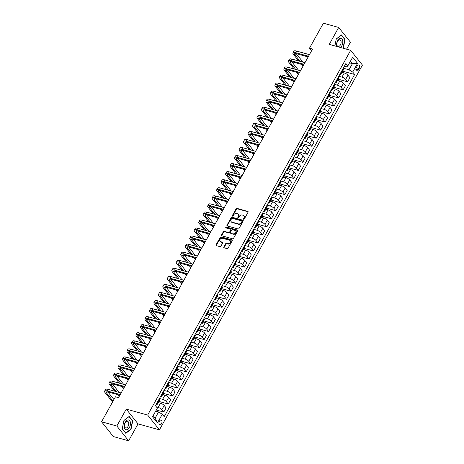 <?xml version="1.0" encoding="UTF-8"?>
<svg xmlns="http://www.w3.org/2000/svg" width="464" height="464" viewBox="0 0 464 464"><rect width="100%" height="100%" fill="white"/><g stroke="black" fill="none" stroke-linecap="round" stroke-linejoin="round"><path stroke-width="0.7" d="M243.664 219.257A0.534 0.4 -38.6 0 0 244.331 218.933L248.072 212.21A0.76 0.574 -38.6 0 0 247.822 211.41L237.023 208.406A0.76 0.574 -38.6 0 0 236.072 208.87L232.331 215.592A0.534 0.4 -38.6 0 0 233.172 215.824L233.653 214.954A2.442 1.839 -38.6 0 1 236.704 213.463L237.603 213.713A2.442 1.839 -38.6 0 1 238.38 214.217A2.442 1.839 -38.6 0 1 238.392 216.276L237.91 217.146A0.534 0.4 -38.6 0 0 238.751 217.378L239.233 216.508A2.442 1.839 -38.6 0 1 242.283 215.018L243.182 215.267A2.442 1.839 -38.6 0 1 243.965 215.772A2.442 1.839 -38.6 0 1 243.977 217.825L243.49 218.695A0.534 0.4 -38.6 0 0 243.664 219.257M161.507 423.684A2.488 1.433 105.5 0 0 161.153 420.013A2.488 1.433 105.5 0 0 159.465 421.126A2.488 1.433 105.5 0 0 159.819 424.804A2.488 1.433 105.5 0 0 161.507 423.684M223.828 246.993A0.76 0.574 -38.6 0 0 224.071 247.793L227.105 248.634A0.76 0.574 -38.6 0 0 228.056 248.17L232.209 240.706A0.76 0.574 -38.6 0 0 231.965 239.905L221.16 236.901A0.76 0.574 -38.6 0 0 220.209 237.365L216.056 244.83A0.76 0.574 -38.6 0 0 216.305 245.63L219.965 246.645A0.76 0.574 -38.6 0 0 220.916 246.181L222.697 242.985A0.76 0.574 -38.6 0 0 222.447 242.191L220.632 241.686A2.042 1.537 -38.6 0 1 219.977 241.263A2.042 1.537 -38.6 0 1 220.249 239.14A2.042 1.537 -38.6 0 1 222.517 238.299L229.622 240.277A2.042 1.537 -38.6 0 1 230.277 240.7A2.042 1.537 -38.6 0 1 230.005 242.823A2.042 1.537 -38.6 0 1 227.743 243.664L226.554 243.333A0.76 0.574 -38.6 0 0 225.603 243.797L223.828 246.993L224.147 247.393A0.76 0.574 -38.6 0 0 224.054 247.782M126.254 409.109L116.841 426.022L101.558 421.77L113.338 436.549L128.621 440.8L138.034 423.881L159.43 429.838L147.651 415.06L126.254 409.109L138.034 423.881M346.591 49.19L350.465 42.23L338.679 27.451L329.266 44.37L350.662 50.321L147.651 415.06M338.679 27.451L323.402 23.2L309.5 48.169L311.582 50.779M101.558 421.77L115.455 396.801L118.511 397.648L312.556 49.022L309.5 48.169M238.055 228.961A0.76 0.574 -38.6 0 0 239.006 228.497L243.159 221.032A0.76 0.574 -38.6 0 0 242.91 220.232L232.11 217.227A0.76 0.574 -38.6 0 0 231.159 217.691L227.006 225.156A0.76 0.574 -38.6 0 0 227.256 225.956L238.055 228.961M237.684 230.869L233.531 238.334A0.76 0.574 -38.6 0 1 232.58 238.798L221.78 235.793A0.76 0.574 -38.6 0 1 221.531 234.993L223.306 231.797A0.76 0.574 -38.6 0 1 224.263 231.333L228.642 232.551A0.76 0.574 -38.6 0 0 229.593 232.087L230.77 229.97A0.76 0.574 -38.6 0 0 230.527 229.17L225.962 227.899A0.534 0.4 -38.6 0 1 226.455 227.012L237.435 230.069A0.76 0.574 -38.6 0 1 237.684 230.869M357.164 66.027L356.375 67.448A2.407 1.392 105.5 0 0 356.717 71.004A2.407 1.392 105.5 0 0 358.353 69.925L359.142 68.504A2.407 1.392 105.5 0 0 358.8 64.948A2.407 1.392 105.5 0 0 357.164 66.027M159.43 429.838L362.442 65.099L350.662 50.321M344.392 66.201L346.654 66.828L347.826 65.911L345.895 63.498L155.44 405.681L157.366 408.094L152.523 416.794L157.429 422.948L155.144 418.093L158.549 411.968L155.66 411.162M347.826 65.911L352.663 57.211L357.57 63.365L352.727 72.059L349.009 69.786L343.285 68.191M342.676 71.149L354.653 74.478L352.727 72.059M354.653 74.478L164.198 416.66L162.267 414.248L157.429 422.948M116.841 426.022L128.621 440.8M349.525 62.86L352.414 63.661L350.448 61.196M349.009 69.786L352.414 63.661L357.57 63.365M156.304 410.002L163.78 412.084L161.855 409.666A3.109 0.98 -150.9 0 0 158.137 407.386L156.42 406.911M163.78 412.084L166.112 407.891L164.186 405.478A3.109 0.98 -150.9 0 0 160.469 403.199L158.207 402.572M158.856 401.406L168.264 404.028L166.338 401.609A3.109 0.98 -150.9 0 0 162.62 399.33L159.459 398.454M168.264 404.028L170.595 399.84L168.67 397.422A3.109 0.98 -150.9 0 0 164.952 395.142L162.69 394.516M163.34 393.356L172.747 395.972L170.822 393.553A3.109 0.98 -150.9 0 0 167.104 391.28L163.943 390.398M172.747 395.972L175.079 391.784L173.153 389.366A3.109 0.98 -150.9 0 0 169.435 387.086L167.173 386.46M167.823 385.3L177.231 387.916L175.305 385.503A3.109 0.98 -150.9 0 0 171.587 383.223L168.426 382.342M177.231 387.916L179.562 383.728L177.637 381.309A3.109 0.98 -150.9 0 0 173.919 379.036L171.657 378.404M172.306 377.244L181.714 379.859L179.788 377.447A3.109 0.98 -150.9 0 0 176.071 375.167L172.91 374.291M181.714 379.859L184.046 375.672L182.12 373.259A3.109 0.98 -150.9 0 0 178.402 370.98L176.14 370.353M176.79 369.187L186.197 371.803L184.272 369.39A3.109 0.98 -150.9 0 0 180.554 367.111L177.393 366.235M186.197 371.803L188.529 367.616L186.603 365.203A3.109 0.98 -150.9 0 0 182.886 362.923L180.624 362.297M181.273 361.131L190.681 363.753L188.755 361.334A3.109 0.98 -150.9 0 0 185.037 359.055L181.876 358.179M190.681 363.753L193.012 359.559L191.087 357.147A3.109 0.98 -150.9 0 0 187.369 354.867L185.107 354.241M185.757 353.081L195.164 355.697L193.239 353.278A3.109 0.98 -150.9 0 0 189.521 351.004L186.36 350.123M195.164 355.697L197.496 351.509L195.57 349.09A3.109 0.98 -150.9 0 0 191.852 346.811L189.59 346.185M190.24 345.025L199.648 347.64L197.722 345.222A3.109 0.98 -150.9 0 0 194.004 342.948L190.843 342.067M199.648 347.64L201.979 343.453L200.054 341.034A3.109 0.98 -150.9 0 0 196.336 338.761L194.074 338.128M194.723 336.968L204.131 339.584L202.205 337.171A3.109 0.98 -150.9 0 0 198.488 334.892L195.327 334.01M204.131 339.584L206.463 335.397L204.537 332.978A3.109 0.98 -150.9 0 0 200.819 330.704L198.563 330.072M199.207 328.912L208.614 331.528L206.689 329.115A3.109 0.98 -150.9 0 0 202.971 326.836L199.81 325.96M208.614 331.528L210.946 327.34L209.02 324.928A3.109 0.98 -150.9 0 0 205.303 322.648L203.046 322.022M203.69 320.856L213.098 323.478L211.172 321.059A3.109 0.98 -150.9 0 0 207.454 318.78L204.293 317.904M213.098 323.478L215.429 319.284L213.504 316.871A3.109 0.98 -150.9 0 0 209.786 314.592L207.53 313.966M208.174 312.8L217.581 315.421L215.656 313.003A3.109 0.98 -150.9 0 0 211.938 310.723L208.777 309.848M217.581 315.421L219.913 311.234L217.987 308.815A3.109 0.98 -150.9 0 0 214.269 306.536L212.013 305.909M212.657 304.749L222.065 307.365L220.139 304.947A3.109 0.98 -150.9 0 0 216.421 302.673L213.26 301.791M222.065 307.365L224.396 303.178L222.471 300.759A3.109 0.98 -150.9 0 0 218.753 298.48L216.497 297.853M217.14 296.693L226.548 299.309L224.622 296.89A3.109 0.98 -150.9 0 0 220.905 294.617L217.744 293.735M226.548 299.309L228.88 295.121L226.954 292.703A3.109 0.98 -150.9 0 0 223.236 290.429L220.98 289.797M221.624 288.637L231.031 291.253L229.106 288.84A3.109 0.98 -150.9 0 0 225.388 286.561L222.227 285.679M231.031 291.253L233.363 287.065L231.437 284.647A3.109 0.98 -150.9 0 0 227.72 282.373L225.463 281.741M226.107 280.581L235.515 283.197L233.589 280.784A3.109 0.98 -150.9 0 0 229.871 278.504L226.71 277.629M235.515 283.197L237.846 279.009L235.921 276.596A3.109 0.98 -150.9 0 0 232.203 274.317L229.947 273.69M230.591 272.525L239.998 275.146L238.073 272.728A3.109 0.98 -150.9 0 0 234.355 270.448L231.194 269.572M239.998 275.146L242.33 270.953L240.404 268.54A3.109 0.98 -150.9 0 0 236.686 266.261L234.43 265.634M235.074 264.468L244.482 267.09L242.556 264.671A3.109 0.98 -150.9 0 0 238.838 262.392L235.677 261.516M244.482 267.09L246.813 262.902L244.888 260.484A3.109 0.98 -150.9 0 0 241.17 258.204L238.914 257.578M239.557 256.418L248.965 259.034L247.039 256.615A3.109 0.98 -150.9 0 0 243.322 254.342L240.161 253.46M248.965 259.034L251.297 254.846L249.371 252.428A3.109 0.98 -150.9 0 0 245.653 250.148L243.397 249.522M244.041 248.362L253.448 250.978L251.523 248.565A3.109 0.98 -150.9 0 0 247.805 246.285L244.644 245.404M253.448 250.978L255.78 246.79L253.854 244.371A3.109 0.98 -150.9 0 0 250.137 242.098L247.88 241.466M248.524 240.306L257.932 242.921L256.006 240.509A3.109 0.98 -150.9 0 0 252.288 238.229L249.133 237.348M257.932 242.921L260.263 238.734L258.338 236.315A3.109 0.98 -150.9 0 0 254.62 234.042L252.364 233.409M253.008 232.249L262.415 234.865L260.49 232.452A3.109 0.98 -150.9 0 0 256.772 230.173L253.617 229.297M262.415 234.865L264.747 230.678L262.821 228.265A3.109 0.98 -150.9 0 0 259.103 225.985L256.847 225.359M257.491 224.193L266.899 226.815L264.973 224.396A3.109 0.98 -150.9 0 0 261.255 222.117L258.1 221.241M266.899 226.815L269.23 222.621L267.305 220.209A3.109 0.98 -150.9 0 0 263.587 217.929L261.331 217.303M261.974 216.137L271.382 218.759L269.456 216.34A3.109 0.98 -150.9 0 0 265.739 214.061L262.583 213.185M271.382 218.759L273.714 214.571L271.788 212.152A3.109 0.98 -150.9 0 0 268.07 209.873L265.814 209.247M266.458 208.087L275.865 210.702L273.94 208.284A3.109 0.98 -150.9 0 0 270.222 206.01L267.067 205.129M275.865 210.702L278.197 206.515L276.271 204.096A3.109 0.98 -150.9 0 0 272.554 201.817L270.297 201.19M270.941 200.03L280.349 202.646L278.423 200.233A3.109 0.98 -150.9 0 0 274.705 197.954L271.55 197.072M280.349 202.646L282.68 198.459L280.755 196.04A3.109 0.98 -150.9 0 0 277.037 193.766L274.781 193.134M275.425 191.974L284.832 194.59L282.907 192.177A3.109 0.98 -150.9 0 0 279.189 189.898L276.034 189.022M284.832 194.59L287.164 190.402L285.238 187.99A3.109 0.98 -150.9 0 0 281.52 185.71L279.264 185.084M279.908 183.918L289.316 186.534L287.39 184.121A3.109 0.98 -150.9 0 0 283.672 181.842L280.517 180.966M289.316 186.534L291.647 182.346L289.722 179.933A3.109 0.98 -150.9 0 0 286.004 177.654L283.748 177.028M284.391 175.862L293.799 178.483L291.873 176.065A3.109 0.98 -150.9 0 0 288.156 173.785L285 172.91M293.799 178.483L296.131 174.29L294.205 171.877A3.109 0.98 -150.9 0 0 290.487 169.598L288.231 168.971M288.875 167.811L298.282 170.427L296.357 168.009A3.109 0.98 -150.9 0 0 292.639 165.735L289.484 164.853M298.282 170.427L300.614 166.24L298.688 163.821A3.109 0.98 -150.9 0 0 294.971 161.542L292.714 160.915M293.358 159.755L302.766 162.371L300.84 159.952A3.109 0.98 -150.9 0 0 297.122 157.679L293.967 156.797M302.766 162.371L305.097 158.183L303.172 155.765A3.109 0.98 -150.9 0 0 299.454 153.485L297.198 152.859M297.842 151.699L307.249 154.315L305.324 151.902A3.109 0.98 -150.9 0 0 301.606 149.623L298.451 148.741M307.249 154.315L309.581 150.127L307.655 147.709A3.109 0.98 -150.9 0 0 303.937 145.435L301.681 144.803M302.325 143.643L311.733 146.259L309.807 143.846A3.109 0.98 -150.9 0 0 306.089 141.566L302.934 140.691M311.733 146.259L314.064 142.071L312.139 139.658A3.109 0.98 -150.9 0 0 308.421 137.379L306.165 136.752M306.808 135.587L316.216 138.208L314.29 135.79A3.109 0.98 -150.9 0 0 310.573 133.51L307.417 132.634M316.216 138.208L318.548 134.015L316.622 131.602A3.109 0.98 -150.9 0 0 312.904 129.323L310.648 128.696M311.292 127.53L320.699 130.152L318.774 127.733A3.109 0.98 -150.9 0 0 315.056 125.454L311.901 124.578M320.699 130.152L323.031 125.964L321.105 123.546A3.109 0.98 -150.9 0 0 317.388 121.266L315.131 120.64M315.775 119.48L325.183 122.096L323.257 119.677A3.109 0.98 -150.9 0 0 319.539 117.404L316.384 116.522M325.183 122.096L327.514 117.908L325.589 115.49A3.109 0.98 -150.9 0 0 321.871 113.21L319.615 112.584M320.259 111.424L329.666 114.04L327.741 111.621A3.109 0.98 -150.9 0 0 324.023 109.347L320.868 108.466M329.666 114.04L331.998 109.852L330.072 107.433A3.109 0.98 -150.9 0 0 326.354 105.16L324.098 104.528M324.742 103.368L334.15 105.983L332.224 103.571A3.109 0.98 -150.9 0 0 328.506 101.291L325.351 100.41M334.15 105.983L336.481 101.796L334.556 99.377A3.109 0.98 -150.9 0 0 330.838 97.104L328.582 96.471M329.225 95.311L338.633 97.927L336.707 95.514A3.109 0.98 -150.9 0 0 332.99 93.235L329.834 92.359M338.633 97.927L340.965 93.74L339.039 91.327A3.109 0.98 -150.9 0 0 335.321 89.047L333.065 88.421M333.709 87.255L343.116 89.877L341.191 87.458A3.109 0.98 -150.9 0 0 337.473 85.179L334.318 84.303M343.116 89.877L345.448 85.683L343.522 83.271A3.109 0.98 -150.9 0 0 339.805 80.991L337.548 80.365M338.192 79.199L347.6 81.821L345.674 79.402A3.109 0.98 -150.9 0 0 341.956 77.123L338.801 76.247M347.6 81.821L349.931 77.633L348.006 75.214A3.109 0.98 -150.9 0 0 344.288 72.935L342.032 72.309M153.178 415.622L155.144 418.093M339.915 74.246A3.109 0.98 -150.9 0 0 341.04 74.083L343.372 69.896A3.109 0.98 -150.9 0 0 343.105 69.066L342.925 68.84M341.04 74.083A3.109 0.98 -150.9 0 0 340.773 73.254L340.593 73.028M335.431 82.302A3.109 0.98 -150.9 0 0 336.557 82.14L338.888 77.952A3.109 0.98 -150.9 0 0 338.621 77.117L338.442 76.891M336.557 82.14A3.109 0.98 -150.9 0 0 336.29 81.31L336.11 81.084M330.948 90.358A3.109 0.98 -150.9 0 0 332.073 90.196L334.405 86.008A3.109 0.98 -150.9 0 0 334.138 85.173L333.958 84.947M332.073 90.196A3.109 0.98 -150.9 0 0 331.806 89.361L331.627 89.134M326.465 98.409A3.109 0.98 -150.9 0 0 327.59 98.252L329.921 94.059A3.109 0.98 -150.9 0 0 329.655 93.229L329.475 93.003M327.59 98.252A3.109 0.98 -150.9 0 0 327.323 97.417L327.143 97.191M321.981 106.465A3.109 0.98 -150.9 0 0 323.106 106.302L325.438 102.115A3.109 0.98 -150.9 0 0 325.171 101.285L324.991 101.059M323.106 106.302A3.109 0.98 -150.9 0 0 322.84 105.473L322.66 105.247M317.498 114.521A3.109 0.98 -150.9 0 0 318.623 114.359L320.955 110.171A3.109 0.98 -150.9 0 0 320.688 109.342L320.508 109.115M318.623 114.359A3.109 0.98 -150.9 0 0 318.356 113.529L318.176 113.303M313.014 122.577A3.109 0.98 -150.9 0 0 314.14 122.415L316.471 118.227A3.109 0.98 -150.9 0 0 316.204 117.398L316.025 117.172M314.14 122.415A3.109 0.98 -150.9 0 0 313.873 121.585L313.693 121.359M308.531 130.633A3.109 0.98 -150.9 0 0 309.656 130.471L311.988 126.283A3.109 0.98 -150.9 0 0 311.721 125.448L311.541 125.222M309.656 130.471A3.109 0.98 -150.9 0 0 309.389 129.642L309.21 129.415M304.048 138.69A3.109 0.98 -150.9 0 0 305.173 138.527L307.504 134.334A3.109 0.98 -150.9 0 0 307.238 133.504L307.058 133.278M305.173 138.527A3.109 0.98 -150.9 0 0 304.906 137.692L304.726 137.466M299.564 146.74A3.109 0.98 -150.9 0 0 300.689 146.578L303.021 142.39A3.109 0.98 -150.9 0 0 302.754 141.561L302.574 141.334M300.689 146.578A3.109 0.98 -150.9 0 0 300.423 145.748L300.243 145.522M295.081 154.796A3.109 0.98 -150.9 0 0 296.206 154.634L298.538 150.446A3.109 0.98 -150.9 0 0 298.271 149.617L298.091 149.391M296.206 154.634A3.109 0.98 -150.9 0 0 295.939 153.804L295.759 153.578M290.597 162.852A3.109 0.98 -150.9 0 0 291.723 162.69L294.054 158.502A3.109 0.98 -150.9 0 0 293.787 157.673L293.608 157.447M291.723 162.69A3.109 0.98 -150.9 0 0 291.456 161.861L291.276 161.634M286.114 170.909A3.109 0.98 -150.9 0 0 287.239 170.746L289.571 166.559A3.109 0.98 -150.9 0 0 289.304 165.723L289.124 165.497M287.239 170.746A3.109 0.98 -150.9 0 0 286.972 169.917L286.793 169.691M281.631 178.965A3.109 0.98 -150.9 0 0 282.756 178.802L285.087 174.615A3.109 0.98 -150.9 0 0 284.821 173.78L284.641 173.553M282.756 178.802A3.109 0.98 -150.9 0 0 282.489 177.967L282.309 177.741M277.147 187.021A3.109 0.98 -150.9 0 0 278.272 186.859L280.604 182.665A3.109 0.98 -150.9 0 0 280.337 181.836L280.157 181.61M278.272 186.859A3.109 0.98 -150.9 0 0 278.006 186.023L277.826 185.797M272.664 195.071A3.109 0.98 -150.9 0 0 273.789 194.909L276.121 190.721A3.109 0.98 -150.9 0 0 275.854 189.892L275.674 189.666M273.789 194.909A3.109 0.98 -150.9 0 0 273.522 194.08L273.342 193.853M268.18 203.128A3.109 0.98 -150.9 0 0 269.306 202.965L271.637 198.778A3.109 0.98 -150.9 0 0 271.37 197.948L271.191 197.722M269.306 202.965A3.109 0.98 -150.9 0 0 269.039 202.136L268.859 201.91M263.697 211.184A3.109 0.98 -150.9 0 0 264.822 211.021L267.154 206.834A3.109 0.98 -150.9 0 0 266.887 206.004L266.707 205.778M264.822 211.021A3.109 0.98 -150.9 0 0 264.555 210.192L264.376 209.966M259.214 219.24A3.109 0.98 -150.9 0 0 260.339 219.078L262.67 214.89A3.109 0.98 -150.9 0 0 262.404 214.055L262.224 213.829M260.339 219.078A3.109 0.98 -150.9 0 0 260.072 218.248L259.892 218.022M254.73 227.296A3.109 0.98 -150.9 0 0 255.855 227.134L258.187 222.946A3.109 0.98 -150.9 0 0 257.92 222.111L257.74 221.885M255.855 227.134A3.109 0.98 -150.9 0 0 255.589 226.299L255.409 226.072M250.247 235.352A3.109 0.98 -150.9 0 0 251.372 235.19L253.704 230.997A3.109 0.98 -150.9 0 0 253.437 230.167L253.251 229.941M251.372 235.19A3.109 0.98 -150.9 0 0 251.105 234.355L250.925 234.129M245.763 243.403A3.109 0.98 -150.9 0 0 246.889 243.24L249.22 239.053A3.109 0.98 -150.9 0 0 248.953 238.223L248.768 237.997M246.889 243.24A3.109 0.98 -150.9 0 0 246.622 242.411L246.442 242.185M241.274 251.459A3.109 0.98 -150.9 0 0 242.405 251.297L244.737 247.109A3.109 0.98 -150.9 0 0 244.47 246.28L244.284 246.053M242.405 251.297A3.109 0.98 -150.9 0 0 242.138 250.467L241.959 250.241M236.791 259.515A3.109 0.98 -150.9 0 0 237.922 259.353L240.253 255.165A3.109 0.98 -150.9 0 0 239.987 254.336L239.801 254.11M237.922 259.353A3.109 0.98 -150.9 0 0 237.655 258.523L237.469 258.297M232.307 267.571A3.109 0.98 -150.9 0 0 233.438 267.409L235.77 263.221A3.109 0.98 -150.9 0 0 235.503 262.386L235.318 262.16M233.438 267.409A3.109 0.98 -150.9 0 0 233.172 266.58L232.986 266.353M227.824 275.628A3.109 0.98 -150.9 0 0 228.955 275.465L231.287 271.278A3.109 0.98 -150.9 0 0 231.02 270.442L230.834 270.216M228.955 275.465A3.109 0.98 -150.9 0 0 228.688 274.63L228.503 274.404M223.341 283.678A3.109 0.98 -150.9 0 0 224.472 283.521L226.803 279.328A3.109 0.98 -150.9 0 0 226.536 278.499L226.351 278.272M224.472 283.521A3.109 0.98 -150.9 0 0 224.205 282.686L224.019 282.46M218.857 291.734A3.109 0.98 -150.9 0 0 219.988 291.572L222.32 287.384A3.109 0.98 -150.9 0 0 222.053 286.555L221.867 286.329M219.988 291.572A3.109 0.98 -150.9 0 0 219.721 290.742L219.536 290.516M214.374 299.79A3.109 0.98 -150.9 0 0 215.505 299.628L217.836 295.44A3.109 0.98 -150.9 0 0 217.57 294.611L217.384 294.385M215.505 299.628A3.109 0.98 -150.9 0 0 215.238 298.799L215.052 298.572M209.89 307.847A3.109 0.98 -150.9 0 0 211.021 307.684L213.353 303.497A3.109 0.98 -150.9 0 0 213.08 302.667L212.901 302.441M211.021 307.684A3.109 0.98 -150.9 0 0 210.755 306.855L210.569 306.629M205.407 315.903A3.109 0.98 -150.9 0 0 206.538 315.74L208.87 311.553A3.109 0.98 -150.9 0 0 208.597 310.718L208.417 310.491M206.538 315.74A3.109 0.98 -150.9 0 0 206.271 314.911L206.086 314.685M200.924 323.959A3.109 0.98 -150.9 0 0 202.055 323.797L204.386 319.603A3.109 0.98 -150.9 0 0 204.114 318.774L203.934 318.548M202.055 323.797A3.109 0.98 -150.9 0 0 201.788 322.961L201.602 322.735M196.44 332.009A3.109 0.98 -150.9 0 0 197.571 331.847L199.903 327.659A3.109 0.98 -150.9 0 0 199.63 326.83L199.45 326.604M197.571 331.847A3.109 0.98 -150.9 0 0 197.299 331.018L197.119 330.791M191.957 340.066A3.109 0.98 -150.9 0 0 193.088 339.903L195.419 335.716A3.109 0.98 -150.9 0 0 195.147 334.886L194.967 334.66M193.088 339.903A3.109 0.98 -150.9 0 0 192.815 339.074L192.635 338.848M187.473 348.122A3.109 0.98 -150.9 0 0 188.604 347.959L190.936 343.772A3.109 0.98 -150.9 0 0 190.663 342.942L190.484 342.716M188.604 347.959A3.109 0.98 -150.9 0 0 188.332 347.13L188.152 346.904M182.99 356.178A3.109 0.98 -150.9 0 0 184.121 356.016L186.453 351.828A3.109 0.98 -150.9 0 0 186.18 350.993L186 350.767M184.121 356.016A3.109 0.98 -150.9 0 0 183.848 355.186L183.669 354.96M178.507 364.234A3.109 0.98 -150.9 0 0 179.638 364.072L181.969 359.884A3.109 0.98 -150.9 0 0 181.697 359.049L181.517 358.823M179.638 364.072A3.109 0.98 -150.9 0 0 179.365 363.237L179.185 363.016M174.023 372.29A3.109 0.98 -150.9 0 0 175.154 372.128L177.486 367.935A3.109 0.98 -150.9 0 0 177.213 367.105L177.033 366.879M175.154 372.128A3.109 0.98 -150.9 0 0 174.882 371.293L174.702 371.067M169.54 380.341A3.109 0.98 -150.9 0 0 170.671 380.178L173.002 375.991A3.109 0.98 -150.9 0 0 172.73 375.161L172.55 374.935M170.671 380.178A3.109 0.98 -150.9 0 0 170.398 379.349L170.218 379.123M165.056 388.397A3.109 0.98 -150.9 0 0 166.187 388.235L168.519 384.047A3.109 0.98 -150.9 0 0 168.246 383.218L168.067 382.991M166.187 388.235A3.109 0.98 -150.9 0 0 165.915 387.405L165.735 387.179M160.573 396.453A3.109 0.98 -150.9 0 0 161.704 396.291L164.036 392.103A3.109 0.98 -150.9 0 0 163.763 391.274L163.583 391.048M161.704 396.291A3.109 0.98 -150.9 0 0 161.431 395.461L161.252 395.235M156.09 404.509A3.109 0.98 -150.9 0 0 157.221 404.347L159.552 400.159A3.109 0.98 -150.9 0 0 159.28 399.324L159.1 399.098M157.221 404.347A3.109 0.98 -150.9 0 0 156.948 403.518L156.768 403.291M158.549 411.968L162.267 414.248M342.925 48.169L343.366 47.827L345.054 39.388L341.504 34.933L336.272 38.93L334.875 45.93M125.796 433.318L131.034 429.322L132.716 420.877L129.172 416.428L123.934 420.425L122.247 428.869L125.796 433.318M344.595 39.26L345.054 39.388M343.029 47.734L343.366 47.827M132.257 420.749L132.716 420.877M130.697 429.229L131.034 429.322M243.745 219.269A0.534 0.4 -38.6 0 1 243.809 219.095L244.29 218.225A2.442 1.839 -38.6 0 0 244.279 216.172L243.965 215.772M238.38 214.217L238.699 214.617A2.442 1.839 -38.6 0 1 238.711 216.671L238.229 217.541A0.534 0.4 -38.6 0 0 238.165 217.715M247.822 211.41L248.141 211.81A0.76 0.574 -38.6 0 0 248.141 211.81L237.342 208.806A0.76 0.574 -38.6 0 0 236.391 209.27L232.65 215.992A0.534 0.4 -38.6 0 0 232.586 216.166M243.252 220.638A0.76 0.574 -38.6 0 0 243.229 220.632L232.429 217.628A0.76 0.574 -38.6 0 0 231.478 218.092L227.325 225.556A0.76 0.574 -38.6 0 0 227.232 225.951M241.935 221.496A0.534 0.4 -38.6 0 0 241.761 220.934L232.278 218.295A0.534 0.4 -38.6 0 0 231.611 218.625L231.101 219.542A2.442 1.839 -38.6 0 0 231.113 221.595A2.442 1.839 -38.6 0 0 231.896 222.099L238.374 223.903A2.442 1.839 -38.6 0 0 241.425 222.413L241.935 221.496L242.249 221.896A0.534 0.4 -38.6 0 0 242.249 221.444L241.93 221.044M231.113 221.595L231.432 221.995A2.442 1.839 -38.6 0 0 232.215 222.5L231.896 222.099M242.249 221.896L241.738 222.813A2.442 1.839 -38.6 0 1 238.693 224.303L232.215 222.5M230.77 229.326L231.089 229.726A0.76 0.574 -38.6 0 1 231.089 230.37L229.912 232.487A0.76 0.574 -38.6 0 1 228.961 232.951L224.582 231.733A0.76 0.574 -38.6 0 0 223.625 232.197L221.85 235.393A0.76 0.574 -38.6 0 0 221.757 235.787M237.777 230.475A0.76 0.574 -38.6 0 0 237.754 230.469L226.774 227.412A0.534 0.4 -38.6 0 0 226.043 227.923M233.183 233.815A2.042 1.537 -38.6 0 0 235.451 232.974A2.042 1.537 -38.6 0 0 235.724 230.852A2.042 1.537 -38.6 0 0 235.068 230.434L232.563 229.738A0.76 0.574 -38.6 0 0 231.611 230.202L230.434 232.319A0.76 0.574 -38.6 0 0 230.683 233.119L233.502 234.216A2.042 1.537 -38.6 0 0 235.77 233.375A2.042 1.537 -38.6 0 0 236.043 231.252L235.724 230.852M230.434 232.963L230.753 233.363A0.76 0.574 -38.6 0 0 230.997 233.52L230.683 233.119M233.502 234.216L230.997 233.52M230.277 240.7L230.596 241.094A2.042 1.537 -38.6 0 1 230.324 243.217A2.042 1.537 -38.6 0 1 228.062 244.058L226.873 243.733A0.76 0.574 -38.6 0 0 225.922 244.197L224.147 247.393M219.977 241.263L220.296 241.663A2.042 1.537 -38.6 0 0 220.951 242.08L220.632 241.686M222.447 242.191L222.766 242.585A0.76 0.574 -38.6 0 0 222.766 242.585L220.951 242.08M232.302 240.311A0.76 0.574 -38.6 0 0 232.278 240.306L221.479 237.301A0.76 0.574 -38.6 0 0 220.528 237.765L216.375 245.23A0.76 0.574 -38.6 0 0 216.282 245.624M298.665 60.958L293.428 54.387A5.829 1.833 29.1 0 1 292.917 52.832L293.816 51.22A5.829 1.833 29.1 0 1 296.519 51.057L309.424 54.648M292.917 52.832A5.829 1.833 29.1 0 1 295.62 52.67L308.525 56.26M308.154 56.933L296.421 53.667A3.886 1.224 -150.9 0 0 294.617 53.778A3.886 1.224 -150.9 0 0 294.953 54.816L300.191 61.381M302.893 64.774L303.421 65.436M296.171 53.604L302.992 62.164M302.934 66.311L301.368 64.345M294.182 69.014L288.944 62.443A5.829 1.833 29.1 0 1 288.434 60.888L289.333 59.276A5.829 1.833 29.1 0 1 292.036 59.114L304.941 62.704M288.434 60.888A5.829 1.833 29.1 0 1 291.137 60.726L304.042 64.316M303.671 64.989L291.937 61.724A3.886 1.224 -150.9 0 0 290.133 61.828A3.886 1.224 -150.9 0 0 290.47 62.872L295.707 69.438M298.41 72.825L298.938 73.492M291.688 61.66L298.509 70.221M298.451 74.368L296.879 72.401M289.698 77.07L284.461 70.499A5.829 1.833 29.1 0 1 283.951 68.939L284.85 67.332A5.829 1.833 29.1 0 1 287.552 67.17L300.457 70.76M283.951 68.939A5.829 1.833 29.1 0 1 286.653 68.782L299.558 72.372M299.187 73.045L287.454 69.78A3.886 1.224 -150.9 0 0 285.65 69.884A3.886 1.224 -150.9 0 0 285.986 70.922L291.224 77.494M293.927 80.881L294.454 81.548M287.204 69.716L294.025 78.271M293.967 82.424L292.395 80.458M285.215 85.121L279.978 78.555A5.829 1.833 29.1 0 1 279.467 76.995L280.366 75.388A5.829 1.833 29.1 0 1 283.069 75.226L295.974 78.816M279.467 76.995A5.829 1.833 29.1 0 1 282.17 76.833L295.075 80.429M294.704 81.101L282.97 77.836A3.886 1.224 -150.9 0 0 281.167 77.94A3.886 1.224 -150.9 0 0 281.503 78.979L286.74 85.55M289.443 88.937L289.971 89.598M282.721 77.772L289.542 86.327M289.484 90.48L287.912 88.514M280.732 93.177L275.494 86.611A5.829 1.833 29.1 0 1 274.984 85.051L275.883 83.439A5.829 1.833 29.1 0 1 278.586 83.282L291.491 86.872M274.984 85.051A5.829 1.833 29.1 0 1 277.687 84.889L290.592 88.479M290.22 89.152L278.487 85.886A3.886 1.224 -150.9 0 0 276.683 85.997A3.886 1.224 -150.9 0 0 277.02 87.035L282.257 93.606M284.96 96.993L285.488 97.655M278.238 85.823L285.058 94.383M285 98.536L283.429 96.57M340.547 47.508A5.052 2.917 105.5 0 0 342.815 42.044A5.052 2.917 105.5 0 0 340.68 38.419A5.052 2.917 105.5 0 0 337.409 41.168A5.052 2.917 105.5 0 0 336.823 46.47M338.302 46.516A3.457 1.995 105.5 0 0 340.953 43.465A3.457 1.995 105.5 0 0 339.903 39.811A3.457 1.995 105.5 0 0 339.648 39.771A3.457 1.995 105.5 0 0 336.997 42.821A3.457 1.995 105.5 0 0 338.047 46.475A3.457 1.995 105.5 0 0 338.302 46.516M334.88 45.93L336.261 39.034L341.33 35.165L344.769 39.475L343.134 47.659L342.589 48.076M125.292 422.246A5.052 2.917 105.5 0 0 125.031 429.026A5.052 2.917 105.5 0 0 129.433 427.437A5.052 2.917 105.5 0 0 129.694 420.651A5.052 2.917 105.5 0 0 125.292 422.246M125.222 422.861A3.457 1.995 105.5 0 0 125.709 427.97A3.457 1.995 105.5 0 0 128.052 426.416A3.457 1.995 105.5 0 0 127.565 421.306A3.457 1.995 105.5 0 0 125.222 422.861M132.431 420.97L130.796 429.154L125.727 433.022L122.287 428.707L123.923 420.529L128.998 416.66L132.431 420.97M276.248 101.233L271.011 94.668A5.829 1.833 29.1 0 1 270.5 93.107L271.399 91.495A5.829 1.833 29.1 0 1 274.102 91.333L287.007 94.923M270.5 93.107A5.829 1.833 29.1 0 1 273.203 92.945L286.108 96.535M285.737 97.208L274.004 93.943A3.886 1.224 -150.9 0 0 272.2 94.053A3.886 1.224 -150.9 0 0 272.536 95.091L277.774 101.657M280.476 105.05L281.004 105.711M273.754 93.879L280.575 102.44M280.517 106.587L278.945 104.62M271.765 109.289L266.527 102.718A5.829 1.833 29.1 0 1 266.017 101.164L266.916 99.551A5.829 1.833 29.1 0 1 269.619 99.389L282.524 102.979M266.017 101.164A5.829 1.833 29.1 0 1 268.72 101.001L281.625 104.591M281.254 105.264L269.52 101.999A3.886 1.224 -150.9 0 0 267.716 102.109A3.886 1.224 -150.9 0 0 268.053 103.147L273.29 109.713M275.993 113.106L276.521 113.767M269.271 101.935L276.092 110.496M276.034 114.643L274.462 112.677M267.281 117.346L262.044 110.774A5.829 1.833 29.1 0 1 261.534 109.22L262.433 107.607A5.829 1.833 29.1 0 1 265.135 107.445L278.04 111.035M261.534 109.22A5.829 1.833 29.1 0 1 264.236 109.057L277.141 112.648M276.77 113.32L265.037 110.055A3.886 1.224 -150.9 0 0 263.233 110.159A3.886 1.224 -150.9 0 0 263.569 111.203L268.807 117.769M271.51 121.156L272.037 121.823M264.787 109.991L271.608 118.552M271.55 122.699L269.978 120.733M262.798 125.402L257.561 118.83A5.829 1.833 29.1 0 1 257.05 117.27L257.949 115.664A5.829 1.833 29.1 0 1 260.652 115.501L273.557 119.091M257.05 117.27A5.829 1.833 29.1 0 1 259.753 117.114L272.658 120.704M272.287 121.377L260.553 118.111A3.886 1.224 -150.9 0 0 258.75 118.216A3.886 1.224 -150.9 0 0 259.086 119.254L264.323 125.825M267.026 129.212L267.554 129.874M260.304 118.047L267.125 126.602M267.067 130.755L265.495 128.789M258.315 133.452L253.077 126.887A5.829 1.833 29.1 0 1 252.567 125.326L253.466 123.714A5.829 1.833 29.1 0 1 256.169 123.557L269.074 127.148M252.567 125.326A5.829 1.833 29.1 0 1 255.27 125.164L268.175 128.76M267.803 129.433L256.07 126.167A3.886 1.224 -150.9 0 0 254.266 126.272A3.886 1.224 -150.9 0 0 254.603 127.31L259.84 133.881M262.543 137.269L263.071 137.93M255.821 126.104L262.641 134.659M262.583 138.811L261.012 136.845M253.825 141.508L248.594 134.943A5.829 1.833 29.1 0 1 248.083 133.383L248.982 131.77A5.829 1.833 29.1 0 1 251.685 131.608L264.59 135.204M248.083 133.383A5.829 1.833 29.1 0 1 250.786 133.22L263.691 136.81M263.32 137.483L251.587 134.218A3.886 1.224 -150.9 0 0 249.783 134.328A3.886 1.224 -150.9 0 0 250.119 135.366L255.357 141.938M258.059 145.325L258.587 145.986M251.337 134.154L258.158 142.715M258.1 146.868L256.528 144.901M249.342 149.565L244.11 142.999A5.829 1.833 29.1 0 1 243.6 141.439L244.499 139.826A5.829 1.833 29.1 0 1 247.202 139.664L260.107 143.254M243.6 141.439A5.829 1.833 29.1 0 1 246.303 141.276L259.208 144.867M258.837 145.539L247.103 142.274A3.886 1.224 -150.9 0 0 245.299 142.384A3.886 1.224 -150.9 0 0 245.636 143.422L250.873 149.988M253.576 153.381L254.104 154.042M246.854 142.21L253.675 150.771M253.617 154.918L252.045 152.952M244.859 157.621L239.627 151.049A5.829 1.833 29.1 0 1 239.117 149.495L240.016 147.883A5.829 1.833 29.1 0 1 242.718 147.72L255.623 151.31M239.117 149.495A5.829 1.833 29.1 0 1 241.819 149.333L254.724 152.923M254.353 153.596L242.62 150.33A3.886 1.224 -150.9 0 0 240.816 150.44A3.886 1.224 -150.9 0 0 241.152 151.479L246.39 158.044M249.093 161.437L249.62 162.098M242.37 150.266L249.191 158.827M249.133 162.974L247.561 161.008M240.375 165.677L235.144 159.106A5.829 1.833 29.1 0 1 234.633 157.551L235.532 155.939A5.829 1.833 29.1 0 1 238.235 155.776L251.14 159.367M234.633 157.551A5.829 1.833 29.1 0 1 237.336 157.389L250.241 160.979M249.87 161.652L238.136 158.386A3.886 1.224 -150.9 0 0 236.333 158.491A3.886 1.224 -150.9 0 0 236.669 159.535L241.906 166.1M244.609 169.488L245.137 170.155M237.887 158.323L244.708 166.878M244.65 171.03L243.078 169.064M235.892 173.733L230.66 167.162A5.829 1.833 29.1 0 1 230.15 165.602L231.049 163.995A5.829 1.833 29.1 0 1 233.752 163.833L246.657 167.423M230.15 165.602A5.829 1.833 29.1 0 1 232.853 165.445L245.758 169.035M245.386 169.708L233.647 166.443A3.886 1.224 -150.9 0 0 231.849 166.547A3.886 1.224 -150.9 0 0 232.186 167.585L237.423 174.157M240.126 177.544L240.654 178.205M233.404 166.379L240.224 174.934M240.166 179.087L238.595 177.12M231.408 181.784L226.177 175.218A5.829 1.833 29.1 0 1 225.666 173.658L226.565 172.045A5.829 1.833 29.1 0 1 229.268 171.889L242.173 175.479M225.666 173.658A5.829 1.833 29.1 0 1 228.369 173.495L241.274 177.091M240.903 177.758L229.164 174.499A3.886 1.224 -150.9 0 0 227.366 174.603A3.886 1.224 -150.9 0 0 227.702 175.641L232.94 182.213M235.642 185.6L236.17 186.261M228.92 174.435L235.741 182.99M235.683 187.143L234.111 185.177M226.925 189.84L221.693 183.274A5.829 1.833 29.1 0 1 221.183 181.714L222.082 180.102A5.829 1.833 29.1 0 1 224.785 179.939L237.69 183.535M221.183 181.714A5.829 1.833 29.1 0 1 223.886 181.552L236.791 185.142M236.42 185.815L224.68 182.549A3.886 1.224 -150.9 0 0 222.882 182.659A3.886 1.224 -150.9 0 0 223.219 183.698L228.456 190.269M231.159 193.656L231.687 194.317M224.437 182.485L231.258 191.046M231.2 195.199L229.628 193.233M222.442 197.896L217.21 191.33A5.829 1.833 29.1 0 1 216.7 189.77L217.599 188.158A5.829 1.833 29.1 0 1 220.301 187.995L233.206 191.586M216.7 189.77A5.829 1.833 29.1 0 1 219.402 189.608L232.307 193.198M231.936 193.871L220.197 190.605A3.886 1.224 -150.9 0 0 218.399 190.716A3.886 1.224 -150.9 0 0 218.735 191.754L223.973 198.319M226.676 201.712L227.203 202.374M219.953 190.542L226.774 199.102M226.716 203.249L225.144 201.283M217.958 205.952L212.721 199.381A5.829 1.833 29.1 0 1 212.216 197.826L213.115 196.214A5.829 1.833 29.1 0 1 215.818 196.052L228.723 199.642M212.216 197.826A5.829 1.833 29.1 0 1 214.919 197.664L227.824 201.254M227.453 201.927L215.714 198.662A3.886 1.224 -150.9 0 0 213.916 198.772A3.886 1.224 -150.9 0 0 214.252 199.81L219.489 206.376M222.192 209.769L222.72 210.43M215.47 198.598L222.291 207.159M222.233 211.306L220.661 209.339M213.475 214.008L208.237 207.437A5.829 1.833 29.1 0 1 207.733 205.877L208.632 204.27A5.829 1.833 29.1 0 1 211.335 204.108L224.24 207.698M207.733 205.877A5.829 1.833 29.1 0 1 210.436 205.72L223.341 209.31M222.969 209.983L211.23 206.718A3.886 1.224 -150.9 0 0 209.432 206.822A3.886 1.224 -150.9 0 0 209.769 207.86L215.006 214.432M217.709 217.819L218.237 218.486M210.987 206.654L217.807 215.209M217.749 219.362L216.178 217.396M208.991 222.065L203.754 215.493A5.829 1.833 29.1 0 1 203.249 213.933L204.148 212.326A5.829 1.833 29.1 0 1 206.851 212.164L219.756 215.754M203.249 213.933A5.829 1.833 29.1 0 1 205.952 213.776L218.857 217.367M218.486 218.039L206.747 214.774A3.886 1.224 -150.9 0 0 204.949 214.878A3.886 1.224 -150.9 0 0 205.285 215.917L210.523 222.488M213.225 225.875L213.753 226.536M206.503 214.71L213.324 223.265M213.266 227.418L211.694 225.452M204.508 230.115L199.271 223.549A5.829 1.833 29.1 0 1 198.766 221.989L199.665 220.377A5.829 1.833 29.1 0 1 202.368 220.22L215.273 223.81M198.766 221.989A5.829 1.833 29.1 0 1 201.469 221.827L214.374 225.417M214.003 226.09L202.263 222.824A3.886 1.224 -150.9 0 0 200.465 222.935A3.886 1.224 -150.9 0 0 200.802 223.973L206.039 230.544M208.742 233.931L209.27 234.593M202.02 222.766L208.841 231.321M208.783 235.474L207.211 233.508M200.025 238.171L194.787 231.606A5.829 1.833 29.1 0 1 194.283 230.045L195.182 228.433A5.829 1.833 29.1 0 1 197.884 228.271L210.789 231.867M194.283 230.045A5.829 1.833 29.1 0 1 196.985 229.883L209.89 233.473M209.519 234.146L197.78 230.881A3.886 1.224 -150.9 0 0 195.982 230.991A3.886 1.224 -150.9 0 0 196.318 232.029L201.556 238.595M204.259 241.988L204.786 242.649M197.536 230.817L204.357 239.378M204.299 243.53L202.727 241.564M195.541 246.227L190.304 239.656A5.829 1.833 29.1 0 1 189.799 238.102L190.698 236.489A5.829 1.833 29.1 0 1 193.401 236.327L206.306 239.917M189.799 238.102A5.829 1.833 29.1 0 1 192.502 237.939L205.407 241.529M205.036 242.202L193.297 238.937A3.886 1.224 -150.9 0 0 191.499 239.047A3.886 1.224 -150.9 0 0 191.835 240.085L197.072 246.651M199.775 250.044L200.303 250.705M193.053 238.873L199.874 247.434M199.816 251.581L198.244 249.615M191.058 254.284L185.82 247.712A5.829 1.833 29.1 0 1 185.316 246.158L186.215 244.545A5.829 1.833 29.1 0 1 188.918 244.383L201.823 247.973M185.316 246.158A5.829 1.833 29.1 0 1 188.019 245.995L200.924 249.586M200.552 250.258L188.813 246.993A3.886 1.224 -150.9 0 0 187.015 247.097A3.886 1.224 -150.9 0 0 187.352 248.141L192.589 254.707M195.292 258.094L195.82 258.761M188.57 246.929L195.39 255.49M195.332 259.637L193.761 257.671M186.574 262.34L181.337 255.768A5.829 1.833 29.1 0 1 180.832 254.208L181.731 252.602A5.829 1.833 29.1 0 1 184.434 252.439L197.339 256.029M180.832 254.208A5.829 1.833 29.1 0 1 183.535 254.052L196.44 257.642M196.069 258.315L184.33 255.049A3.886 1.224 -150.9 0 0 182.532 255.154A3.886 1.224 -150.9 0 0 182.868 256.192L188.106 262.763M190.808 266.15L191.336 266.817M184.086 254.985L190.907 263.54M190.843 267.693L189.277 265.727M182.091 270.39L176.854 263.825A5.829 1.833 29.1 0 1 176.349 262.264L177.248 260.658A5.829 1.833 29.1 0 1 179.951 260.495L192.856 264.086M176.349 262.264A5.829 1.833 29.1 0 1 179.052 262.102L191.957 265.698M191.586 266.371L179.846 263.105A3.886 1.224 -150.9 0 0 178.048 263.21A3.886 1.224 -150.9 0 0 178.385 264.248L183.622 270.819M186.325 274.207L186.853 274.868M179.603 263.042L186.424 271.597M186.36 275.749L184.794 273.783M177.608 278.446L172.37 271.881A5.829 1.833 29.1 0 1 171.866 270.321L172.765 268.708A5.829 1.833 29.1 0 1 175.467 268.552L188.372 272.142M171.866 270.321A5.829 1.833 29.1 0 1 174.568 270.158L187.473 273.748M187.102 274.421L175.363 271.156A3.886 1.224 -150.9 0 0 173.565 271.266A3.886 1.224 -150.9 0 0 173.901 272.304L179.139 278.876M181.842 282.263L182.369 282.924M175.119 271.092L181.94 279.653M181.876 283.806L180.31 281.839M173.124 286.503L167.887 279.937A5.829 1.833 29.1 0 1 167.382 278.377L168.281 276.764A5.829 1.833 29.1 0 1 170.984 276.602L183.889 280.192M167.382 278.377A5.829 1.833 29.1 0 1 170.085 278.214L182.99 281.805M182.619 282.477L170.88 279.212A3.886 1.224 -150.9 0 0 169.082 279.322A3.886 1.224 -150.9 0 0 169.418 280.36L174.655 286.926M177.358 290.319L177.886 290.98M170.636 279.148L177.457 287.709M177.393 291.856L175.827 289.89M168.641 294.559L163.403 287.987A5.829 1.833 29.1 0 1 162.899 286.433L163.798 284.821A5.829 1.833 29.1 0 1 166.501 284.658L179.406 288.248M162.899 286.433A5.829 1.833 29.1 0 1 165.602 286.271L178.507 289.861M178.135 290.534L166.396 287.268A3.886 1.224 -150.9 0 0 164.598 287.378A3.886 1.224 -150.9 0 0 164.935 288.417L170.172 294.982M172.875 298.375L173.403 299.036M166.153 287.204L172.973 295.765M172.91 299.912L171.344 297.946M164.157 302.615L158.92 296.044A5.829 1.833 29.1 0 1 158.415 294.489L159.314 292.877A5.829 1.833 29.1 0 1 162.017 292.714L174.922 296.305M158.415 294.489A5.829 1.833 29.1 0 1 161.118 294.327L174.023 297.917M173.652 298.59L161.913 295.324A3.886 1.224 -150.9 0 0 160.115 295.429A3.886 1.224 -150.9 0 0 160.451 296.473L165.689 303.038M168.391 306.426L168.919 307.093M161.669 295.261L168.49 303.821M168.426 307.968L166.86 306.002M159.674 310.671L154.437 304.1A5.829 1.833 29.1 0 1 153.932 302.54L154.831 300.933A5.829 1.833 29.1 0 1 157.534 300.771L170.439 304.361M153.932 302.54A5.829 1.833 29.1 0 1 156.635 302.383L169.54 305.973M169.169 306.646L157.429 303.381A3.886 1.224 -150.9 0 0 155.631 303.485A3.886 1.224 -150.9 0 0 155.968 304.523L161.205 311.095M163.908 314.482L164.436 315.149M157.186 303.317L164.007 311.872M163.943 316.025L162.377 314.058M155.191 318.722L149.953 312.156A5.829 1.833 29.1 0 1 149.449 310.596L150.348 308.983A5.829 1.833 29.1 0 1 153.05 308.827L165.955 312.417M149.449 310.596A5.829 1.833 29.1 0 1 152.151 310.433L165.056 314.029M164.685 314.702L152.946 311.437A3.886 1.224 -150.9 0 0 151.148 311.541A3.886 1.224 -150.9 0 0 151.484 312.579L156.722 319.151M159.425 322.538L159.952 323.199M152.702 311.373L159.523 319.928M159.459 324.081L157.893 322.115M150.707 326.778L145.47 320.212A5.829 1.833 29.1 0 1 144.965 318.652L145.858 317.04A5.829 1.833 29.1 0 1 148.567 316.877L161.472 320.473M144.965 318.652A5.829 1.833 29.1 0 1 147.668 318.49L160.573 322.08M160.202 322.753L148.463 319.487A3.886 1.224 -150.9 0 0 146.665 319.597A3.886 1.224 -150.9 0 0 147.001 320.636L152.238 327.207M154.941 330.594L155.469 331.255M148.219 319.423L155.04 327.984M154.976 332.137L153.41 330.171M146.224 334.834L140.986 328.268A5.829 1.833 29.1 0 1 140.482 326.708L141.375 325.096A5.829 1.833 29.1 0 1 144.084 324.933L156.989 328.524M140.482 326.708A5.829 1.833 29.1 0 1 143.185 326.546L156.09 330.136M155.718 330.809L143.979 327.543A3.886 1.224 -150.9 0 0 142.181 327.654A3.886 1.224 -150.9 0 0 142.518 328.692L147.755 335.257M150.458 338.65L150.986 339.312M143.736 327.48L150.556 336.04M150.493 340.187L148.927 338.221M141.74 342.89L136.503 336.319A5.829 1.833 29.1 0 1 135.998 334.764L136.892 333.152A5.829 1.833 29.1 0 1 139.6 332.99L152.505 336.58M135.998 334.764A5.829 1.833 29.1 0 1 138.701 334.602L151.606 338.192M151.235 338.865L139.496 335.6A3.886 1.224 -150.9 0 0 137.692 335.71A3.886 1.224 -150.9 0 0 138.034 336.748L143.272 343.314M145.974 346.707L146.502 347.368M139.252 335.536L146.073 344.097M146.009 348.244L144.443 346.277M137.257 350.946L132.02 344.375A5.829 1.833 29.1 0 1 131.515 342.821L132.408 341.208A5.829 1.833 29.1 0 1 135.117 341.046L148.022 344.636M131.515 342.821A5.829 1.833 29.1 0 1 134.218 342.658L147.123 346.248M146.752 346.921L135.012 343.656A3.886 1.224 -150.9 0 0 133.209 343.76A3.886 1.224 -150.9 0 0 133.551 344.804L138.788 351.37M141.491 354.757L142.019 355.424M134.769 343.592L141.59 352.153M141.526 356.3L139.96 354.334M132.774 359.003L127.536 352.431A5.829 1.833 29.1 0 1 127.032 350.871L127.925 349.264A5.829 1.833 29.1 0 1 130.633 349.102L143.538 352.692M127.032 350.871A5.829 1.833 29.1 0 1 129.734 350.714L142.639 354.305M142.268 354.977L130.529 351.712A3.886 1.224 -150.9 0 0 128.725 351.816A3.886 1.224 -150.9 0 0 129.067 352.855L134.305 359.426M137.008 362.813L137.535 363.474M130.28 351.648L137.106 360.203M137.042 364.356L135.476 362.39M128.29 367.053L123.053 360.487A5.829 1.833 29.1 0 1 122.548 358.927L123.441 357.315A5.829 1.833 29.1 0 1 126.15 357.158L139.055 360.748M122.548 358.927A5.829 1.833 29.1 0 1 125.251 358.765L138.156 362.361M137.779 363.028L126.046 359.768A3.886 1.224 -150.9 0 0 124.242 359.873A3.886 1.224 -150.9 0 0 124.584 360.911L129.821 367.482M132.524 370.869L133.052 371.531M125.796 359.704L132.623 368.259M132.559 372.412L130.993 370.446M123.807 375.109L118.569 368.544A5.829 1.833 29.1 0 1 118.065 366.983L118.958 365.371A5.829 1.833 29.1 0 1 121.667 365.209L134.572 368.805M118.065 366.983A5.829 1.833 29.1 0 1 120.768 366.821L133.673 370.411M133.296 371.084L121.562 367.819A3.886 1.224 -150.9 0 0 119.758 367.929A3.886 1.224 -150.9 0 0 120.101 368.967L125.338 375.538M128.041 378.926L128.569 379.587M121.313 367.755L128.139 376.316M128.076 380.468L126.51 378.502M119.323 383.165L114.086 376.6A5.829 1.833 29.1 0 1 113.581 375.04L114.475 373.427A5.829 1.833 29.1 0 1 117.183 373.265L130.088 376.855M113.581 375.04A5.829 1.833 29.1 0 1 116.284 374.877L129.189 378.467M128.812 379.14L117.079 375.875A3.886 1.224 -150.9 0 0 115.275 375.985A3.886 1.224 -150.9 0 0 115.617 377.023L120.855 383.589M123.557 386.982L124.085 387.643M116.829 375.811L123.656 384.372M123.592 388.519L122.026 386.553M114.84 391.222L109.603 384.65A5.829 1.833 29.1 0 1 109.098 383.096L109.991 381.483A5.829 1.833 29.1 0 1 112.7 381.321L125.605 384.911M109.098 383.096A5.829 1.833 29.1 0 1 111.801 382.933L124.706 386.524M124.329 387.196L112.595 383.931A3.886 1.224 -150.9 0 0 110.792 384.041A3.886 1.224 -150.9 0 0 111.134 385.079L116.371 391.645M119.074 395.038L119.602 395.699M112.346 383.867L119.173 392.428M119.109 396.575L117.543 394.609M112.549 402.027L105.119 392.706A5.829 1.833 29.1 0 1 104.615 391.146L105.508 389.54A5.829 1.833 29.1 0 1 108.216 389.377L121.121 392.967M104.615 391.146A5.829 1.833 29.1 0 1 107.317 390.99L120.222 394.58M119.845 395.253L108.112 391.987A3.886 1.224 -150.9 0 0 106.308 392.092A3.886 1.224 -150.9 0 0 106.65 393.13L113.036 401.145M107.863 391.923L113.935 399.533M158.137 407.386L160.469 403.199M162.62 399.33L164.952 395.142M167.104 391.28L169.435 387.086M171.587 383.223L173.919 379.036M176.071 375.167L178.402 370.98M180.554 367.111L182.886 362.923M185.037 359.055L187.369 354.867M189.521 351.004L191.852 346.811M194.004 342.948L196.336 338.761M198.488 334.892L200.819 330.704M202.971 326.836L205.303 322.648M207.454 318.78L209.786 314.592M211.938 310.723L214.269 306.536M216.421 302.673L218.753 298.48M220.905 294.617L223.236 290.429M225.388 286.561L227.72 282.373M229.871 278.504L232.203 274.317M234.355 270.448L236.686 266.261M238.838 262.392L241.17 258.204M243.322 254.342L245.653 250.148M247.805 246.285L250.137 242.098M252.288 238.229L254.62 234.042M256.772 230.173L259.103 225.985M261.255 222.117L263.587 217.929M265.739 214.061L268.07 209.873M270.222 206.01L272.554 201.817M274.705 197.954L277.037 193.766M279.189 189.898L281.52 185.71M283.672 181.842L286.004 177.654M288.156 173.785L290.487 169.598M292.639 165.735L294.971 161.542M297.122 157.679L299.454 153.485M301.606 149.623L303.937 145.435M306.089 141.566L308.421 137.379M310.573 133.51L312.904 129.323M315.056 125.454L317.388 121.266M319.539 117.404L321.871 113.21M324.023 109.347L326.354 105.16M328.506 101.291L330.838 97.104M332.99 93.235L335.321 89.047M337.473 85.179L339.805 80.991M341.956 77.123L344.288 72.935M340.773 73.254L343.105 69.066M345.674 79.402L348.006 75.214M341.191 87.458L343.522 83.271M336.29 81.31L338.621 77.117M336.707 95.514L339.039 91.327M331.806 89.361L334.138 85.173M332.224 103.571L334.556 99.377M327.323 97.417L329.655 93.229M327.741 111.621L330.072 107.433M322.84 105.473L325.171 101.285M323.257 119.677L325.589 115.49M318.356 113.529L320.688 109.342M318.774 127.733L321.105 123.546M313.873 121.585L316.204 117.398M314.29 135.79L316.622 131.602M309.389 129.642L311.721 125.448M309.807 143.846L312.139 139.658M304.906 137.692L307.238 133.504M305.324 151.902L307.655 147.709M300.423 145.748L302.754 141.561M300.84 159.952L303.172 155.765M295.939 153.804L298.271 149.617M296.357 168.009L298.688 163.821M291.456 161.861L293.787 157.673M291.873 176.065L294.205 171.877M286.972 169.917L289.304 165.723M287.39 184.121L289.722 179.933M282.489 177.967L284.821 173.78M282.907 192.177L285.238 187.99M278.006 186.023L280.337 181.836M278.423 200.233L280.755 196.04M273.522 194.08L275.854 189.892M273.94 208.284L276.271 204.096M269.039 202.136L271.37 197.948M269.456 216.34L271.788 212.152M264.555 210.192L266.887 206.004M264.973 224.396L267.305 220.209M260.072 218.248L262.404 214.055M260.49 232.452L262.821 228.265M255.589 226.299L257.92 222.111M256.006 240.509L258.338 236.315M251.105 234.355L253.437 230.167M251.523 248.565L253.854 244.371M246.622 242.411L248.953 238.223M247.039 256.615L249.371 252.428M242.138 250.467L244.47 246.28M242.556 264.671L244.888 260.484M237.655 258.523L239.987 254.336M238.073 272.728L240.404 268.54M233.172 266.58L235.503 262.386M233.589 280.784L235.921 276.596M228.688 274.63L231.02 270.442M229.106 288.84L231.437 284.647M224.205 282.686L226.536 278.499M224.622 296.89L226.954 292.703M219.721 290.742L222.053 286.555M220.139 304.947L222.471 300.759M215.238 298.799L217.57 294.611M215.656 313.003L217.987 308.815M210.755 306.855L213.08 302.667M211.172 321.059L213.504 316.871M206.271 314.911L208.597 310.718M206.689 329.115L209.02 324.928M201.788 322.961L204.114 318.774M202.205 337.171L204.537 332.978M197.299 331.018L199.63 326.83M197.722 345.222L200.054 341.034M192.815 339.074L195.147 334.886M193.239 353.278L195.57 349.09M188.332 347.13L190.663 342.942M188.755 361.334L191.087 357.147M183.848 355.186L186.18 350.993M184.272 369.39L186.603 365.203M179.365 363.237L181.697 359.049M179.788 377.447L182.12 373.259M174.882 371.293L177.213 367.105M175.305 385.503L177.637 381.309M170.398 379.349L172.73 375.161M170.822 393.553L173.153 389.366M165.915 387.405L168.246 383.218M166.338 401.609L168.67 397.422M161.431 395.461L163.763 391.274M161.855 409.666L164.186 405.478M156.948 403.518L159.28 399.324M356.248 67.703L359.142 68.504M355.876 69.235L358.353 69.925M244.29 218.225L243.977 217.825M238.229 217.541L237.91 217.146M238.711 216.671L238.392 216.276M232.65 215.992L232.331 215.592M236.391 209.27L236.072 208.87M237.342 208.806L237.023 208.406M243.809 219.095L243.49 218.695M227.325 225.556L227.006 225.156M231.478 218.092L231.159 217.691M232.429 217.628L232.11 217.227M243.229 220.632L242.91 220.232M238.693 224.303L238.374 223.903M241.738 222.813L241.425 222.413M221.85 235.393L221.531 234.993M223.625 232.197L223.306 231.797M224.582 231.733L224.263 231.333M228.961 232.951L228.642 232.551M229.912 232.487L229.593 232.087M231.089 230.37L230.77 229.97M226.774 227.412L226.455 227.012M237.754 230.469L237.435 230.069M225.922 244.197L225.603 243.797M226.873 243.733L226.554 243.333M228.062 244.058L227.743 243.664M216.375 245.23L216.056 244.83M220.528 237.765L220.209 237.365M221.479 237.301L221.16 236.901M232.278 240.306L231.965 239.905M296.519 51.057L295.62 52.67M295.678 53.517L294.953 54.816M292.036 59.114L291.137 60.726M291.195 61.573L290.47 62.872M287.552 67.17L286.653 68.782M286.711 69.623L285.986 70.922M283.069 75.226L282.17 76.833M282.228 77.679L281.503 78.979M278.586 83.282L277.687 84.889M277.745 85.736L277.02 87.035M274.102 91.333L273.203 92.945M273.261 93.792L272.536 95.091M269.619 99.389L268.72 101.001M268.778 101.848L268.053 103.147M265.135 107.445L264.236 109.057M264.294 109.904L263.569 111.203M260.652 115.501L259.753 117.114M259.811 117.955L259.086 119.254M256.169 123.557L255.27 125.164M255.328 126.011L254.603 127.31M251.685 131.608L250.786 133.22M250.844 134.067L250.119 135.366M247.202 139.664L246.303 141.276M246.361 142.123L245.636 143.422M242.718 147.72L241.819 149.333M241.877 150.179L241.152 151.479M238.235 155.776L237.336 157.389M237.394 158.236L236.669 159.535M233.752 163.833L232.853 165.445M232.911 166.286L232.186 167.585M229.268 171.889L228.369 173.495M228.427 174.342L227.702 175.641M224.785 179.939L223.886 181.552M223.944 182.398L223.219 183.698M220.301 187.995L219.402 189.608M219.46 190.455L218.735 191.754M215.818 196.052L214.919 197.664M214.977 198.511L214.252 199.81M211.335 204.108L210.436 205.72M210.494 206.567L209.769 207.86M206.851 212.164L205.952 213.776M206.01 214.617L205.285 215.917M202.368 220.22L201.469 221.827M201.527 222.674L200.802 223.973M197.884 228.271L196.985 229.883M197.043 230.73L196.318 232.029M193.401 236.327L192.502 237.939M192.56 238.786L191.835 240.085M188.918 244.383L188.019 245.995M188.077 246.842L187.352 248.141M184.434 252.439L183.535 254.052M183.593 254.893L182.868 256.192M179.951 260.495L179.052 262.102M179.11 262.949L178.385 264.248M175.467 268.552L174.568 270.158M174.626 271.005L173.901 272.304M170.984 276.602L170.085 278.214M170.143 279.061L169.418 280.36M166.501 284.658L165.602 286.271M165.66 287.117L164.935 288.417M162.017 292.714L161.118 294.327M161.176 295.174L160.451 296.473M157.534 300.771L156.635 302.383M156.687 303.224L155.968 304.523M153.05 308.827L152.151 310.433M152.204 311.28L151.484 312.579M148.567 316.877L147.668 318.49M147.72 319.336L147.001 320.636M144.084 324.933L143.185 326.546M143.237 327.393L142.518 328.692M139.6 332.99L138.701 334.602M138.753 335.449L138.034 336.748M135.117 341.046L134.218 342.658M134.27 343.505L133.551 344.804M130.633 349.102L129.734 350.714M129.787 351.555L129.067 352.855M126.15 357.158L125.251 358.765M125.303 359.612L124.584 360.911M121.667 365.209L120.768 366.821M120.82 367.668L120.101 368.967M117.183 373.265L116.284 374.877M116.336 375.724L115.617 377.023M112.7 381.321L111.801 382.933M111.853 383.78L111.134 385.079M108.216 389.377L107.317 390.99M107.37 391.836L106.65 393.13"/></g></svg>
